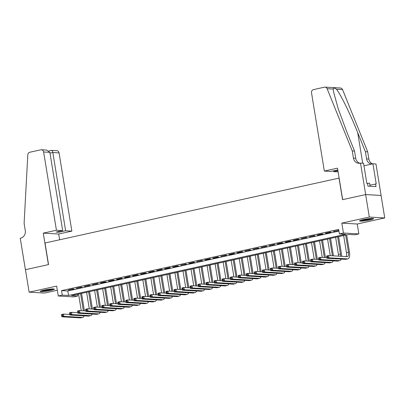 <?xml version="1.0" encoding="UTF-8"?>
<svg xmlns="http://www.w3.org/2000/svg" width="405" height="405" viewBox="0 0 405 405"><rect width="100%" height="100%" fill="white"/><g stroke="black" fill="none" stroke-linecap="round" stroke-linejoin="round"><path stroke-width="0.61" d="M50.539 290.501A7.153 0.795 170.7 0 0 54.341 289.16A7.153 0.795 170.7 0 0 44.034 290.127A7.153 0.795 170.7 0 0 40.227 291.468A7.153 0.795 170.7 0 0 50.539 290.501M369.846 219.991A7.153 0.795 170.7 0 0 373.653 218.649A7.153 0.795 170.7 0 0 363.341 219.616A7.153 0.795 170.7 0 0 359.534 220.958A7.153 0.795 170.7 0 0 369.846 219.991M77.704 295.994L73.69 296.885L58.259 295.994L62.274 295.103L68.531 295.468L345.667 234.267L339.41 233.908L343.425 233.022L358.855 233.913L354.841 234.799L348.583 234.434L71.452 295.635L77.704 295.994L77.431 294.313M339.137 178.089L45.006 243.005L48.539 264.592L25.444 269.69L29.125 292.177L44.555 293.068L57.318 290.248M339.01 178.084L342.544 199.67L365.639 194.567L381.07 195.458L384.75 217.941L369.319 217.05L341.805 223.125L343.425 233.022M341.805 223.125L357.235 224.016L384.75 217.941M357.235 224.016L358.855 233.913M365.639 194.567L369.319 217.05M72.996 288.922L68.177 289.985L74.039 288.983L72.996 288.922M81.03 287.145L76.211 288.213L82.073 287.206L81.03 287.145M89.065 285.373L84.245 286.436L90.107 285.434L89.065 285.373M97.094 283.601L92.274 284.664L98.137 283.662L97.094 283.601M105.128 281.824L100.308 282.887L101.351 282.948L106.171 281.885L105.128 281.824M113.162 280.052L108.343 281.116L109.385 281.176L114.205 280.113L113.162 280.052M121.196 278.275L116.377 279.344L117.42 279.404L122.239 278.336L121.196 278.275M129.225 276.504L124.406 277.567L125.449 277.627L130.268 276.564L129.225 276.504M137.26 274.732L132.44 275.795L133.483 275.856L138.302 274.792L137.26 274.732M145.294 272.955L140.474 274.018L141.517 274.079L146.337 273.016L145.294 272.955M153.328 271.183L148.508 272.246L149.551 272.307L154.371 271.244L153.328 271.183M161.357 269.406L156.538 270.474L157.58 270.535L162.4 269.467L161.357 269.406M169.391 267.634L164.572 268.697L165.615 268.758L170.434 267.695L169.391 267.634M177.425 265.862L172.606 266.925L173.649 266.986L178.468 265.923L177.425 265.862M185.46 264.085L180.64 265.154L186.502 264.146L185.46 264.085M193.489 262.313L188.669 263.377L189.712 263.437L194.532 262.374L193.489 262.313M201.523 260.536L196.703 261.605L202.566 260.597L201.523 260.536M209.557 258.765L204.738 259.828L205.78 259.889L210.6 258.825L209.557 258.765M217.591 256.993L212.772 258.056L213.815 258.117L218.634 257.053L217.591 256.993M225.62 255.216L220.801 256.284L226.663 255.277L225.62 255.216M233.655 253.444L228.835 254.507L229.878 254.568L234.697 253.505L233.655 253.444M241.689 251.667L236.869 252.735L237.912 252.796L242.732 251.728L241.689 251.667M249.723 249.895L244.903 250.958L250.766 249.956L249.723 249.895M257.752 248.123L252.933 249.186L258.795 248.184L257.752 248.123M265.786 246.346L260.967 247.415L266.829 246.407L265.786 246.346M273.82 244.574L269.001 245.638L274.863 244.635L273.82 244.574M281.855 242.803L277.035 243.866L278.073 243.926L282.898 242.858L281.855 242.803M289.884 241.026L285.064 242.089L286.107 242.149L290.927 241.086L289.884 241.026M297.918 239.254L293.099 240.317L294.141 240.378L298.961 239.315L297.918 239.254M305.952 237.477L301.133 238.545L306.995 237.538L305.952 237.477M313.986 235.705L309.167 236.768L315.029 235.766L313.986 235.705M322.016 233.933L317.196 234.996L318.239 235.057L323.058 233.989L322.016 233.933M330.05 232.156L325.23 233.219L326.273 233.28L331.093 232.217L330.05 232.156M339.41 233.908L338.676 229.412L61.54 290.608L67.797 290.972L338.95 231.093M338.838 230.425L333.264 231.447L338.853 230.506M58.259 295.994L56.639 286.102L29.125 292.177M61.54 290.608L62.274 295.103M67.797 290.972L68.531 295.468M334.262 231.23L334.307 231.508M326.227 233.002L326.273 233.28M318.193 234.773L318.239 235.057M310.159 236.55L310.205 236.829M302.13 238.322L302.176 238.601M294.096 240.094L294.141 240.378M286.062 241.871L286.107 242.149M278.027 243.643L278.073 243.926M269.998 245.42L270.044 245.698M261.964 247.192L262.01 247.47M253.93 248.964L253.975 249.247M245.896 250.741L245.946 251.019M237.867 252.512L237.912 252.796M229.832 254.289L229.878 254.568M221.798 256.061L221.844 256.34M213.764 257.833L213.815 258.117M205.735 259.61L205.78 259.889M197.701 261.382L197.746 261.665M189.667 263.159L189.712 263.437M181.632 264.931L181.683 265.209M173.603 266.703L173.649 266.986M165.569 268.48L165.615 268.758M157.535 270.251L157.58 270.535M149.506 272.028L149.551 272.307M141.472 273.8L141.517 274.079M133.437 275.572L133.483 275.856M125.403 277.349L125.449 277.627M117.374 279.121L117.42 279.404M109.34 280.898L109.385 281.176M101.306 282.67L101.351 282.948M93.272 284.442L93.317 284.725M85.242 286.219L85.288 286.497M77.208 287.99L77.254 288.274M69.174 289.767L69.22 290.046M327.701 257.246L327.549 256.345L326.749 256.527L326.896 257.423L327.701 257.246L328.951 257.818L326.946 258.263L326.577 256.016L328.587 255.57L328.951 257.818L347.49 258.891A6.88 3.037 77.5 0 0 347.87 258.861A6.88 3.037 77.5 0 0 349.515 252.325L346.655 234.865M345.657 235.082L348.472 252.264A4.587 2.025 -102.5 0 1 347.374 256.623A4.587 2.025 -102.5 0 1 347.12 256.643L328.587 255.57L327.549 256.345M343.648 235.528L346.462 252.71A4.587 2.025 -102.5 0 1 346.032 256.578M326.896 257.423L326.946 258.263L345.48 259.332A6.88 3.037 77.5 0 0 345.86 259.301L347.87 258.861M326.577 256.016L326.749 256.527M372.185 218.406A6.191 0.689 -9.3 0 1 371.623 218.624A6.191 0.689 -9.3 0 1 365.963 219.859A6.191 0.689 -9.3 0 1 360.845 220.264M360.288 220.462A7.108 0.79 170.7 0 0 372.387 218.558A7.108 0.79 170.7 0 0 372.777 218.416M370.084 186.26L369.578 183.171L366.945 183.409M362.956 219.702A5.731 0.638 170.7 0 0 370.008 218.548M52.878 288.922A6.191 0.689 -9.3 0 1 52.316 289.14A6.191 0.689 -9.3 0 1 46.656 290.37A6.191 0.689 -9.3 0 1 41.538 290.775M40.981 290.972A7.108 0.79 170.7 0 0 53.08 289.069A7.108 0.79 170.7 0 0 53.47 288.927M43.644 290.213A5.731 0.638 170.7 0 0 50.701 289.059M324.334 171.072L311.521 92.831A2.749 2.45 -86.7 0 1 313.49 89.596L324.456 87.176A2.749 2.45 -86.7 0 1 325.053 87.131A2.749 2.45 -86.7 0 1 327.129 88.71L352.249 150.928L353.428 158.127A6.419 5.716 -86.7 0 0 358.678 163.291A6.419 5.716 -86.7 0 0 360.08 163.18L360.521 163.083L365.68 194.557L342.665 199.64L337.507 168.161L324.334 171.072L330.571 171.431L337.81 169.994M325.053 87.131L340.483 88.022A2.749 2.45 93.3 0 1 342.559 89.601L367.679 151.819L365.396 151.688L357.696 132.612C350.441 114.382 340.418 93.909 336.459 89.252C334.53 87.844 333.452 87.784 333.234 89.065L333.507 91.692L338.114 108.469L346.832 131.984L354.532 151.06L355.712 158.259A6.419 5.716 -86.7 0 0 359.827 163.23M354.532 151.06L352.249 150.928M367.679 151.819L368.859 159.018A6.419 5.716 -86.7 0 0 372.615 163.868M371.795 164.05A6.419 5.716 -86.7 0 1 366.576 158.887L365.396 151.688M365.68 194.557L381.11 195.448L375.951 163.974L372.929 163.797L376.23 183.941L369.907 185.156M360.521 163.083L363.548 163.256L366.844 183.399L367.512 183.44L367.953 186.138L376.002 186.604L375.562 183.905M338.114 171.867L333.533 171.604L337.912 170.637M333.533 171.604L333.401 170.809M372.929 163.797L363.958 165.777M56.437 230.232L43.624 151.986A2.749 2.45 -86.7 0 0 41.376 149.774A2.749 2.45 -86.7 0 0 40.773 149.82L29.808 152.245A2.749 2.45 -86.7 0 0 27.803 154.811L24.108 223.393L25.282 230.587A6.419 5.716 93.3 0 1 20.69 238.125L20.25 238.221L25.404 269.7L48.418 264.617L43.264 233.138L56.437 230.232L62.674 230.592L56.006 232.065L58.968 232.237L65.635 230.764L71.867 231.123L59.054 152.877L52.822 152.518L49.992 153.146M65.635 230.764L52.822 152.518C52.483 150.928 51.946 150.23 51.222 150.427L56.806 150.665A2.749 2.45 93.3 0 1 59.054 152.877M59.636 239.775L58.695 234.029L71.867 231.123M43.264 233.138L58.695 234.029M62.674 230.592L49.861 152.346L43.624 151.986M58.968 232.237L58.836 231.437M41.376 149.774L46.661 150.078L49.861 152.346M341.668 256.325A6.88 3.037 77.5 0 0 341.481 254.097L338.62 236.636M337.623 236.859L340.438 254.036A4.587 2.025 -102.5 0 1 340.529 256.259M335.618 237.3L338.428 254.482A4.587 2.025 -102.5 0 1 338.555 256.147M319.667 259.023L319.52 258.122L318.715 258.299L318.862 259.2L319.667 259.023L320.922 259.595L318.912 260.035L318.543 257.788L320.552 257.347L320.922 259.595L339.456 260.663A6.88 3.037 77.5 0 0 339.835 260.633A6.88 3.037 77.5 0 0 341.253 259.089M326.855 257.707L320.552 257.347L319.52 258.122M318.862 259.2L318.912 260.035L337.451 261.109A6.88 3.037 77.5 0 0 337.826 261.078L339.835 260.633M318.543 257.788L318.715 258.299M333.447 255.854L330.586 238.408M329.594 238.631L332.404 255.793M327.584 239.077L330.303 255.671M311.632 260.795L311.485 259.894L310.681 260.071L310.827 260.972L311.632 260.795L312.888 261.367L310.878 261.812L310.513 259.565L312.518 259.119L312.888 261.367L331.427 262.435A6.88 3.037 77.5 0 0 331.801 262.41A6.88 3.037 77.5 0 0 333.219 260.861M318.821 259.483L312.518 259.119L311.485 259.894M310.827 260.972L310.878 261.812L329.417 262.88A6.88 3.037 77.5 0 0 329.797 262.85L331.801 262.41M310.513 259.565L310.681 260.071M325.412 257.626L322.557 240.185M321.56 240.403L324.37 257.565M319.55 240.848L322.269 257.443M303.598 262.567L303.451 261.671L302.651 261.848L302.798 262.744L303.598 262.567L304.854 263.139L302.849 263.584L302.479 261.336L304.484 260.891L304.854 263.139L323.392 264.212A6.88 3.037 77.5 0 0 323.772 264.182A6.88 3.037 77.5 0 0 325.19 262.637M310.787 261.255L304.484 260.891L303.451 261.671M302.798 262.744L302.849 263.584L321.383 264.652A6.88 3.037 77.5 0 0 321.762 264.627L323.772 264.182M302.479 261.336L302.651 261.848M317.378 259.397L314.523 241.957M313.526 242.18L316.335 259.337M311.516 242.62L314.234 259.22M295.569 264.343L295.417 263.442L294.617 263.62L294.764 264.521L295.569 264.343L296.819 264.916L294.815 265.356L294.445 263.108L296.455 262.668L296.819 264.916L315.358 265.984A6.88 3.037 77.5 0 0 315.738 265.953A6.88 3.037 77.5 0 0 317.156 264.409M302.758 263.032L296.455 262.668L295.417 263.442M294.764 264.521L294.815 265.356L313.354 266.429A6.88 3.037 77.5 0 0 313.728 266.399L315.738 265.953M294.445 263.108L294.617 263.62M309.344 261.174L306.489 243.734M305.492 243.952L308.301 261.114M303.487 244.397L306.205 260.992M287.535 266.115L287.388 265.214L286.583 265.391L286.73 266.293L287.535 266.115L288.79 266.687L286.781 267.133L286.411 264.885L288.421 264.44L288.79 266.687L307.324 267.761A6.88 3.037 77.5 0 0 307.704 267.73A6.88 3.037 77.5 0 0 309.121 266.186M294.724 264.804L288.421 264.44L287.388 265.214M286.73 266.293L286.781 267.133L305.319 268.201A6.88 3.037 77.5 0 0 305.699 268.171L307.704 267.73M286.411 264.885L286.583 265.391M301.315 262.946L298.46 245.506M297.462 245.729L300.272 262.885M295.453 246.169L298.171 262.764M279.501 267.892L279.354 266.991L278.549 267.168L278.696 268.07L279.501 267.892L280.756 268.464L278.746 268.905L278.382 266.657L280.387 266.217L280.756 268.464L299.295 269.533A6.88 3.037 77.5 0 0 299.67 269.502A6.88 3.037 77.5 0 0 301.087 267.958M286.689 266.576L280.387 266.217L279.354 266.991M278.696 268.07L278.746 268.905L297.285 269.978A6.88 3.037 77.5 0 0 297.665 269.948L299.67 269.502M278.382 266.657L278.549 267.168M293.281 264.723L290.425 247.278M289.428 247.501L292.238 264.662M287.418 247.946L290.137 264.541M271.466 269.664L271.32 268.763L270.52 268.94L270.667 269.841L271.466 269.664L272.722 270.236L270.717 270.682L270.348 268.434L272.357 267.988L272.722 270.236L291.261 271.304A6.88 3.037 77.5 0 0 291.641 271.279A6.88 3.037 77.5 0 0 293.058 269.73M278.655 268.353L272.357 267.988L271.32 268.763M270.667 269.841L270.717 270.682L289.251 271.75A6.88 3.037 77.5 0 0 289.631 271.72L291.641 271.279M270.348 268.434L270.52 268.94M285.247 266.495L282.391 249.055M281.394 249.272L284.204 266.434M279.384 249.718L282.103 266.313M263.437 271.436L263.291 270.54L262.486 270.717L262.632 271.613L263.437 271.436L264.693 272.008L262.683 272.454L262.313 270.206L264.323 269.76L264.693 272.008L283.227 273.081A6.88 3.037 77.5 0 0 283.606 273.051A6.88 3.037 77.5 0 0 285.024 271.507M270.626 270.125L264.323 269.76L263.291 270.54M262.632 271.613L262.683 272.454L281.222 273.522A6.88 3.037 77.5 0 0 281.596 273.496L283.606 273.051M262.313 270.206L262.486 270.717M277.212 268.267L274.357 250.827M273.36 251.049L276.169 268.206M271.355 251.49L274.074 268.085M255.403 273.213L255.256 272.312L254.451 272.489L254.598 273.39L255.403 273.213L256.659 273.785L254.649 274.225L254.279 271.978L256.289 271.537L256.659 273.785L275.192 274.853A6.88 3.037 77.5 0 0 275.572 274.823A6.88 3.037 77.5 0 0 276.99 273.279M262.592 271.902L256.289 271.537L255.256 272.312M254.598 273.39L254.649 274.225L273.188 275.299A6.88 3.037 77.5 0 0 273.567 275.268L275.572 274.823M254.279 271.978L254.451 272.489M269.183 270.044L266.328 252.604M265.331 252.821L268.14 269.983M263.321 253.267L266.039 269.862M247.369 274.985L247.222 274.084L246.417 274.261L246.564 275.162L247.369 274.985L248.624 275.557L246.615 276.002L246.25 273.755L248.255 273.309L248.624 275.557L267.163 276.63A6.88 3.037 77.5 0 0 267.538 276.6A6.88 3.037 77.5 0 0 268.955 275.056M254.558 273.674L248.255 273.309L247.222 274.084M246.564 275.162L246.615 276.002L265.154 277.071A6.88 3.037 77.5 0 0 265.533 277.04L267.538 276.6M246.25 273.755L246.417 274.261M261.149 271.816L258.294 254.375M257.296 254.598L260.106 271.755M255.287 255.039L258.005 271.633M239.335 276.757L239.188 275.861L238.388 276.038L238.535 276.939L239.335 276.757L240.59 277.334L238.585 277.774L238.216 275.527L240.226 275.081L240.59 277.334L259.129 278.402A6.88 3.037 77.5 0 0 259.509 278.372A6.88 3.037 77.5 0 0 260.926 276.828M246.523 275.446L240.226 275.081L239.188 275.861M238.535 276.939L238.585 277.774L257.119 278.848A6.88 3.037 77.5 0 0 257.499 278.817L259.509 278.372M238.216 275.527L238.388 276.038M253.115 273.593L250.26 256.147M249.262 256.37L252.072 273.532M247.252 256.816L249.971 273.41M231.306 278.534L231.159 277.633L230.354 277.81L230.501 278.711L231.306 278.534L232.561 279.106L230.551 279.551L230.182 277.298L232.192 276.858L232.561 279.106L251.095 280.174A6.88 3.037 77.5 0 0 251.475 280.149A6.88 3.037 77.5 0 0 252.892 278.6M238.494 277.223L232.192 276.858L231.159 277.633M230.501 278.711L230.551 279.551L249.09 280.619A6.88 3.037 77.5 0 0 249.465 280.589L251.475 280.149M230.182 277.298L230.354 277.81M245.081 275.365L242.225 257.924M241.228 258.142L244.043 275.304M239.223 258.587L241.942 275.182M223.271 280.306L223.125 279.409L222.32 279.587L222.466 280.483L223.271 280.306L224.527 280.878L222.517 281.323L222.148 279.075L224.157 278.63L224.527 280.878L243.061 281.951A6.88 3.037 77.5 0 0 243.44 281.921A6.88 3.037 77.5 0 0 244.858 280.376M230.46 278.994L224.157 278.63L223.125 279.409M222.466 280.483L222.517 281.323L241.056 282.391A6.88 3.037 77.5 0 0 241.436 282.366L243.44 281.921M222.148 279.075L222.32 279.587M237.052 277.136L234.196 259.696M233.199 259.919L236.009 277.076M231.189 260.359L233.908 276.954M215.237 282.083L215.09 281.181L214.285 281.359L214.432 282.26L215.237 282.083L216.493 282.655L214.483 283.095L214.118 280.847L216.123 280.407L216.493 282.655L235.032 283.723A6.88 3.037 77.5 0 0 235.411 283.692A6.88 3.037 77.5 0 0 236.824 282.148M222.426 280.771L216.123 280.407L215.09 281.181M214.432 282.26L214.483 283.095L233.022 284.168A6.88 3.037 77.5 0 0 233.401 284.138L235.411 283.692M214.118 280.847L214.285 281.359M229.017 278.913L226.162 261.473M225.165 261.691L227.974 278.853M223.155 262.136L225.874 278.731M207.203 283.854L207.056 282.953L206.256 283.13L206.403 284.032L207.203 283.854L208.459 284.426L206.454 284.872L206.084 282.624L208.094 282.179L208.459 284.426L226.997 285.5A6.88 3.037 77.5 0 0 227.377 285.469A6.88 3.037 77.5 0 0 228.795 283.925M214.392 282.543L208.094 282.179L207.056 282.953M206.403 284.032L206.454 284.872L224.988 285.94A6.88 3.037 77.5 0 0 225.367 285.91L227.377 285.469M206.084 282.624L206.256 283.13M220.983 280.685L218.128 263.245M217.131 263.468L219.94 280.625M215.126 263.908L217.839 280.503M199.174 285.626L199.027 284.73L198.222 284.907L198.369 285.808L199.174 285.626L200.429 286.203L198.42 286.644L198.05 284.396L200.06 283.951L200.429 286.203L218.963 287.272A6.88 3.037 77.5 0 0 219.343 287.241A6.88 3.037 77.5 0 0 220.76 285.697M206.363 284.315L200.06 283.951L199.027 284.73M198.369 285.808L198.42 286.644L216.958 287.717A6.88 3.037 77.5 0 0 217.333 287.687L219.343 287.241M198.05 284.396L198.222 284.907M212.949 282.462L210.094 265.017M209.096 265.24L211.911 282.401M207.092 265.68L209.81 282.28M191.14 287.403L190.993 286.502L190.188 286.679L190.335 287.58L191.14 287.403L192.395 287.975L190.385 288.421L190.016 286.168L192.026 285.727L192.395 287.975L210.934 289.043A6.88 3.037 77.5 0 0 211.309 289.018A6.88 3.037 77.5 0 0 212.726 287.469M198.328 286.092L192.026 285.727L190.993 286.502M190.335 287.58L190.385 288.421L208.924 289.489A6.88 3.037 77.5 0 0 209.304 289.459L211.309 289.018M190.016 286.168L190.188 286.679M204.92 284.234L202.065 266.794M201.067 267.011L203.877 284.173M199.057 267.457L201.776 284.052M183.106 289.175L182.959 288.279L182.154 288.456L182.301 289.352L183.106 289.175L184.361 289.747L182.351 290.193L181.987 287.945L183.992 287.499L184.361 289.747L202.9 290.82A6.88 3.037 77.5 0 0 203.28 290.79A6.88 3.037 77.5 0 0 204.692 289.246M190.294 287.864L183.992 287.499L182.959 288.279M182.301 289.352L182.351 290.193L200.89 291.261A6.88 3.037 77.5 0 0 201.27 291.236L203.28 290.79M181.987 287.945L182.154 288.456M196.886 286.006L194.03 268.566M193.033 268.788L195.843 285.945M191.023 269.229L193.742 285.824M175.071 290.952L174.925 290.051L174.125 290.228L174.272 291.129L175.071 290.952L176.327 291.524L174.322 291.964L173.953 289.717L175.962 289.276L176.327 291.524L194.866 292.592A6.88 3.037 77.5 0 0 195.245 292.562A6.88 3.037 77.5 0 0 196.663 291.018M182.26 289.641L175.962 289.276L174.925 290.051M174.272 291.129L174.322 291.964L192.856 293.038A6.88 3.037 77.5 0 0 193.236 293.007L195.245 292.562M173.953 289.717L174.125 290.228M188.852 287.783L185.996 270.343M184.999 270.56L187.809 287.722M182.994 271.006L185.708 287.601M167.042 292.724L166.895 291.823L166.09 292L166.237 292.901L167.042 292.724L168.298 293.296L166.288 293.741L165.918 291.494L167.928 291.048L168.298 293.296L186.832 294.369A6.88 3.037 77.5 0 0 187.211 294.339A6.88 3.037 77.5 0 0 188.629 292.795M174.231 291.413L167.928 291.048L166.895 291.823M166.237 292.901L166.288 293.741L184.827 294.81A6.88 3.037 77.5 0 0 185.201 294.779L187.211 294.339M165.918 291.494L166.09 292M180.822 289.555L177.962 272.114M176.965 272.332L179.779 289.494M174.96 272.778L177.679 289.373M159.008 294.496L158.861 293.6L158.056 293.777L158.203 294.673L159.008 294.496L160.264 295.073L158.254 295.513L157.884 293.266L159.894 292.82L160.264 295.073L178.802 296.141A6.88 3.037 77.5 0 0 179.177 296.111A6.88 3.037 77.5 0 0 180.595 294.567M166.197 293.185L159.894 292.82L158.861 293.6M158.203 294.673L158.254 295.513L176.793 296.587A6.88 3.037 77.5 0 0 177.172 296.556L179.177 296.111M157.884 293.266L158.056 293.777M172.788 291.327L169.933 273.886M168.936 274.109L171.745 291.271M166.926 274.55L169.644 291.149M150.974 296.273L150.827 295.372L150.022 295.549L150.174 296.45L150.974 296.273L152.229 296.845L150.22 297.29L149.855 295.037L151.86 294.597L152.229 296.845L170.768 297.913A6.88 3.037 77.5 0 0 171.148 297.888A6.88 3.037 77.5 0 0 172.56 296.339M158.163 294.962L151.86 294.597L150.827 295.372M150.174 296.45L150.22 297.29L168.758 298.358A6.88 3.037 77.5 0 0 169.138 298.328L171.148 297.888M149.855 295.037L150.022 295.549M164.754 293.104L161.899 275.663M160.901 275.881L163.711 293.043M158.892 276.326L161.61 292.921M142.94 298.045L142.793 297.149L141.993 297.326L142.14 298.222L142.94 298.045L144.195 298.617L142.19 299.062L141.821 296.814L143.831 296.369L144.195 298.617L162.734 299.69A6.88 3.037 77.5 0 0 163.114 299.659A6.88 3.037 77.5 0 0 164.531 298.115M150.128 296.733L143.831 296.369L142.793 297.149M142.14 298.222L142.19 299.062L160.724 300.13A6.88 3.037 77.5 0 0 161.104 300.105L163.114 299.659M141.821 296.814L141.993 297.326M156.72 294.875L153.865 277.435M152.867 277.658L155.677 294.815M150.862 278.098L153.576 294.693M134.911 299.822L134.764 298.92L133.959 299.098L134.106 299.999L134.911 299.822L136.166 300.394L134.156 300.834L133.787 298.586L135.797 298.146L136.166 300.394L154.7 301.462A6.88 3.037 77.5 0 0 155.08 301.431A6.88 3.037 77.5 0 0 156.497 299.887M142.099 298.51L135.797 298.146L134.764 298.92M134.106 299.999L134.156 300.834L152.695 301.907A6.88 3.037 77.5 0 0 153.07 301.877L155.08 301.431M133.787 298.586L133.959 299.098M148.691 296.652L145.83 279.212M144.838 279.43L147.648 296.592M142.828 279.875L145.547 296.47M126.876 301.593L126.73 300.692L125.925 300.869L126.071 301.771L126.876 301.593L128.132 302.165L126.122 302.611L125.752 300.363L127.762 299.918L128.132 302.165L146.671 303.239A6.88 3.037 77.5 0 0 147.045 303.208A6.88 3.037 77.5 0 0 148.463 301.664M134.065 300.282L127.762 299.918L126.73 300.692M126.071 301.771L126.122 302.611L144.661 303.679A6.88 3.037 77.5 0 0 145.041 303.649L147.045 303.208M125.752 300.363L125.925 300.869M140.656 298.424L137.801 280.984M136.804 281.202L139.614 298.363M134.794 281.647L137.513 298.242M118.842 303.365L118.695 302.469L117.89 302.646L118.042 303.542L118.842 303.365L120.098 303.942L118.088 304.383L117.723 302.135L119.728 301.69L120.098 303.942L138.637 305.011A6.88 3.037 77.5 0 0 139.016 304.98A6.88 3.037 77.5 0 0 140.434 303.436M126.031 302.054L119.728 301.69L118.695 302.469M118.042 303.542L118.088 304.383L136.627 305.456A6.88 3.037 77.5 0 0 137.006 305.426L139.016 304.98M117.723 302.135L117.89 302.646M132.622 300.196L129.767 282.756M128.77 282.979L131.579 300.14M126.76 283.419L129.478 300.019M110.808 305.142L110.661 304.241L109.861 304.418L110.008 305.319L110.808 305.142L112.064 305.714L110.059 306.16L109.689 303.907L111.699 303.466L112.064 305.714L130.602 306.782A6.88 3.037 77.5 0 0 130.982 306.757A6.88 3.037 77.5 0 0 132.4 305.208M118.002 303.831L111.699 303.466L110.661 304.241M110.008 305.319L110.059 306.16L128.593 307.228A6.88 3.037 77.5 0 0 128.972 307.198L130.982 306.757M109.689 303.907L109.861 304.418M124.588 301.973L121.733 284.533M120.736 284.75L123.545 301.912M118.731 285.196L121.444 301.791M102.779 306.914L102.632 306.018L101.827 306.195L101.974 307.091L102.779 306.914L104.034 307.486L102.025 307.932L101.655 305.684L103.665 305.238L104.034 307.486L122.568 308.559A6.88 3.037 77.5 0 0 122.948 308.529A6.88 3.037 77.5 0 0 124.365 306.985M109.968 305.603L103.665 305.238L102.632 306.018M101.974 307.091L102.025 307.932L120.563 309A6.88 3.037 77.5 0 0 120.938 308.975L122.948 308.529M101.655 305.684L101.827 306.195M116.559 303.745L113.699 286.305M112.706 286.527L115.516 303.684M110.697 286.968L113.415 303.563M94.745 308.691L94.598 307.79L93.793 307.967L93.94 308.868L94.745 308.691L96 309.263L93.99 309.703L93.621 307.456L95.631 307.015L96 309.263L114.539 310.331A6.88 3.037 77.5 0 0 114.914 310.301A6.88 3.037 77.5 0 0 116.331 308.757M101.933 307.38L95.631 307.015L94.598 307.79M93.94 308.868L93.99 309.703L112.529 310.777A6.88 3.037 77.5 0 0 112.909 310.746L114.914 310.301M93.621 307.456L93.793 307.967M108.525 305.522L105.67 288.082M104.672 288.299L107.482 305.461M102.662 288.745L105.381 305.34M86.71 310.463L86.564 309.562L85.759 309.739L85.911 310.64L86.71 310.463L87.966 311.035L85.956 311.48L85.592 309.233L87.596 308.787L87.966 311.035L106.505 312.108A6.88 3.037 77.5 0 0 106.885 312.078A6.88 3.037 77.5 0 0 108.302 310.534M93.899 309.152L87.596 308.787L86.564 309.562M85.911 310.64L85.956 311.48L104.495 312.549A6.88 3.037 77.5 0 0 104.875 312.518L106.885 312.078M85.592 309.233L85.759 309.739M100.491 307.294L97.635 289.853M96.638 290.071L99.448 307.233M94.628 290.517L97.347 307.111M78.676 312.235L78.529 311.339L77.73 311.516L77.876 312.412L78.676 312.235L79.932 312.812L77.927 313.252L77.557 311.005L79.567 310.559L79.932 312.812L98.471 313.88A6.88 3.037 77.5 0 0 98.85 313.85A6.88 3.037 77.5 0 0 100.268 312.306M85.87 310.924L79.567 310.559L78.529 311.339M77.876 312.412L77.927 313.252L96.461 314.326A6.88 3.037 77.5 0 0 96.841 314.295L98.85 313.85M77.557 311.005L77.73 311.516M92.456 309.066L89.601 291.625M88.604 291.848L91.414 309.01M86.599 292.288L89.313 308.888M70.647 314.012L70.5 313.111L69.695 313.288L69.842 314.189L70.647 314.012L71.903 314.584L69.893 315.029L69.523 312.776L71.533 312.336L71.903 314.584L90.436 315.652A6.88 3.037 77.5 0 0 90.816 315.627A6.88 3.037 77.5 0 0 92.234 314.077M77.836 312.7L71.533 312.336L70.5 313.111M69.842 314.189L69.893 315.029L88.432 316.097A6.88 3.037 77.5 0 0 88.806 316.067L90.816 315.627M69.523 312.776L69.695 313.288M84.427 310.843L81.567 293.402M80.575 293.62L83.384 310.782M78.565 294.065L81.284 310.66M62.613 315.784L62.466 314.887L61.661 315.065L61.808 315.961L62.613 315.784L63.868 316.356L61.859 316.801L61.494 314.553L63.499 314.108L63.868 316.356L82.407 317.429A6.88 3.037 77.5 0 0 82.782 317.399A6.88 3.037 77.5 0 0 84.199 315.854M69.802 314.472L63.499 314.108L62.466 314.887M61.808 315.961L61.859 316.801L80.398 317.869A6.88 3.037 77.5 0 0 80.777 317.844L82.782 317.399M61.494 314.553L61.661 315.065M348.472 252.264L346.462 252.71M347.49 258.891L345.48 259.332M355.712 158.259L353.428 158.127M366.576 158.887L368.859 159.018M342.559 89.601L336.459 89.252M333.234 89.065L327.129 88.71M357.696 132.612L362.703 163.205M340.438 254.036L338.428 254.482M339.456 260.663L337.451 261.109M331.427 262.435L329.417 262.88M323.392 264.212L321.383 264.652M315.358 265.984L313.354 266.429M307.324 267.761L305.319 268.201M299.295 269.533L297.285 269.978M291.261 271.304L289.251 271.75M283.227 273.081L281.222 273.522M275.192 274.853L273.188 275.299M267.163 276.63L265.154 277.071M259.129 278.402L257.119 278.848M251.095 280.174L249.09 280.619M243.061 281.951L241.056 282.391M235.032 283.723L233.022 284.168M226.997 285.5L224.988 285.94M218.963 287.272L216.958 287.717M210.934 289.043L208.924 289.489M202.9 290.82L200.89 291.261M194.866 292.592L192.856 293.038M186.832 294.369L184.827 294.81M178.802 296.141L176.793 296.587M170.768 297.913L168.758 298.358M162.734 299.69L160.724 300.13M154.7 301.462L152.695 301.907M146.671 303.239L144.661 303.679M138.637 305.011L136.627 305.456M130.602 306.782L128.593 307.228M122.568 308.559L120.563 309M114.539 310.331L112.529 310.777M106.505 312.108L104.495 312.549M98.471 313.88L96.461 314.326M90.436 315.652L88.432 316.097M82.407 317.429L80.398 317.869M51.369 150.371L48.964 150.903"/></g></svg>
